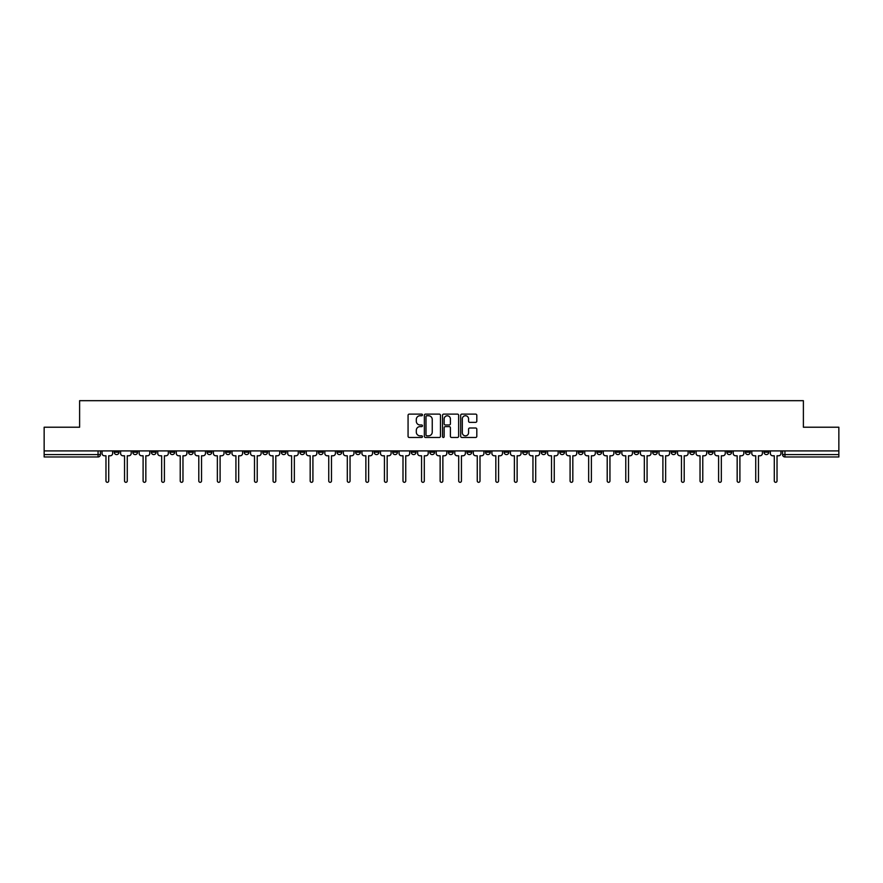 <?xml version="1.0" encoding="UTF-8"?>
<svg xmlns="http://www.w3.org/2000/svg" width="883" height="883" viewBox="0 0 883 883"><rect width="100%" height="100%" fill="white"/><g stroke="black" fill="none" stroke-linecap="round" stroke-linejoin="round"><path stroke-width="1.32" d="M422.46 414.933A0.817 0.817 0 0 0 421.644 414.116L409.226 414.116A1.17 1.17 0 0 0 408.067 415.275L408.067 436.301A1.17 1.17 0 0 0 409.226 437.471L421.644 437.471A0.817 0.817 0 0 0 422.46 436.655A0.817 0.817 0 0 0 421.644 435.838L420.032 435.838A3.742 3.742 0 0 1 416.301 432.096L416.301 430.352A3.742 3.742 0 0 1 420.032 426.61L421.644 426.61A0.817 0.817 0 0 0 422.46 425.794A0.817 0.817 0 0 0 421.644 424.977L420.032 424.977A3.742 3.742 0 0 1 416.301 421.235L416.301 419.48A3.742 3.742 0 0 1 420.032 415.75L421.644 415.75A0.817 0.817 0 0 0 422.46 414.933M615.484 452.206L615.484 450.904L615.484 452.206A2.384 2.384 0 0 0 617.857 454.59A2.384 2.384 0 0 1 615.484 452.206L620.241 452.206A2.384 2.384 0 0 1 617.857 454.59M578.354 450.904L578.354 452.206L583.111 452.206A2.384 2.384 0 0 1 580.738 454.59A2.384 2.384 0 0 1 578.354 452.206L578.354 450.904M559.789 452.206L559.789 450.904L559.789 452.206A2.384 2.384 0 0 0 562.173 454.59A2.384 2.384 0 0 1 559.789 452.206L564.546 452.206A2.384 2.384 0 0 1 562.173 454.59A2.384 2.384 0 0 0 564.546 452.206A2.384 2.384 0 0 1 562.173 454.59M541.224 452.206L541.224 450.904L541.224 452.206A2.384 2.384 0 0 0 543.608 454.59A2.384 2.384 0 0 1 541.224 452.206L545.981 452.206A2.384 2.384 0 0 1 543.608 454.59A2.384 2.384 0 0 0 545.981 452.206A2.384 2.384 0 0 1 543.608 454.59M485.529 452.206L485.529 450.904L485.529 452.206A2.384 2.384 0 0 0 487.913 454.59A2.384 2.384 0 0 1 485.529 452.206L490.286 452.206A2.384 2.384 0 0 1 487.913 454.59M466.964 450.904L466.964 452.206L471.732 452.206A2.384 2.384 0 0 1 469.348 454.59A2.384 2.384 0 0 1 466.964 452.206L466.964 450.904M448.398 450.904L448.398 452.206L453.167 452.206A2.384 2.384 0 0 1 450.783 454.59A2.384 2.384 0 0 1 448.398 452.206L448.398 450.904M429.833 450.904L429.833 452.206L434.602 452.206A2.384 2.384 0 0 1 432.217 454.59A2.384 2.384 0 0 1 429.833 452.206L429.833 450.904M411.268 452.206L411.268 450.904L411.268 452.206A2.384 2.384 0 0 0 413.652 454.59A2.384 2.384 0 0 1 411.268 452.206L416.036 452.206A2.384 2.384 0 0 1 413.652 454.59M374.149 450.904L374.149 452.206L378.906 452.206A2.384 2.384 0 0 1 376.522 454.59A2.384 2.384 0 0 1 374.149 452.206L374.149 450.904M355.584 452.206L355.584 450.904L355.584 452.206A2.384 2.384 0 0 0 357.957 454.59A2.384 2.384 0 0 1 355.584 452.206L360.341 452.206A2.384 2.384 0 0 1 357.957 454.59M151.368 450.904L151.368 452.206L156.136 452.206A2.384 2.384 0 0 1 153.752 454.59A2.384 2.384 0 0 1 151.368 452.206L151.368 450.904M475.639 422.35A1.17 1.17 0 0 0 476.809 421.18L476.809 415.275A1.17 1.17 0 0 0 475.639 414.116L461.853 414.116A1.17 1.17 0 0 0 460.683 415.275L460.683 436.301A1.17 1.17 0 0 0 461.853 437.471L475.639 437.471A1.17 1.17 0 0 0 476.809 436.301L476.809 429.182A1.17 1.17 0 0 0 475.639 428.012L469.734 428.012A1.17 1.17 0 0 0 468.575 429.182L468.575 432.714A3.124 3.124 0 0 1 465.451 435.838A3.124 3.124 0 0 1 462.317 432.714L462.317 418.873A3.124 3.124 0 0 1 465.451 415.75A3.124 3.124 0 0 1 468.575 418.873L468.575 421.18A1.17 1.17 0 0 0 469.734 422.35L475.639 422.35M44.15 450.904L44.15 427.217L79.613 427.217L79.613 400.683L803.387 400.683L803.387 427.217L838.85 427.217L838.85 450.904L44.15 450.904L44.15 454.59L100.441 454.59L100.441 450.904M440.474 415.275A1.17 1.17 0 0 0 439.315 414.116L425.529 414.116A1.17 1.17 0 0 0 424.359 415.275L424.359 436.301A1.17 1.17 0 0 0 425.529 437.471L439.315 437.471A1.17 1.17 0 0 0 440.474 436.301L440.474 415.275M443.685 414.116L457.471 414.116A1.17 1.17 0 0 1 458.641 415.275L458.641 436.301A1.17 1.17 0 0 1 457.471 437.471L451.577 437.471A1.17 1.17 0 0 1 450.407 436.301L450.407 427.78A1.17 1.17 0 0 0 449.237 426.61L445.33 426.61A1.17 1.17 0 0 0 444.16 427.78L444.16 436.655A0.817 0.817 0 0 1 443.343 437.471A0.817 0.817 0 0 1 442.526 436.655L442.526 415.275A1.17 1.17 0 0 1 443.685 414.116M782.559 450.904L782.559 454.59L838.85 454.59L838.85 456.975L784.943 456.975A2.384 2.384 0 0 1 782.559 454.59A2.384 2.384 0 0 0 784.943 456.975L784.943 450.904M838.85 450.904L838.85 454.59M100.441 454.59A2.384 2.384 0 0 1 98.057 456.975A2.384 2.384 0 0 0 100.441 454.59A2.384 2.384 0 0 1 98.057 456.975L44.15 456.975L44.15 454.59M768.762 450.904L768.762 452.206A2.384 2.384 0 0 1 766.378 454.59A2.384 2.384 0 0 1 763.994 452.206A2.384 2.384 0 0 0 766.378 454.59M763.994 450.904L763.994 452.206L768.762 452.206M750.197 450.904L750.197 452.206A2.384 2.384 0 0 1 747.813 454.59A2.384 2.384 0 0 1 745.429 452.206L750.197 452.206M745.429 450.904L745.429 452.206M731.632 450.904L731.632 452.206A2.384 2.384 0 0 1 729.248 454.59A2.384 2.384 0 0 1 726.864 452.206A2.384 2.384 0 0 0 729.248 454.59M726.864 450.904L726.864 452.206L731.632 452.206M713.067 450.904L713.067 452.206A2.384 2.384 0 0 1 710.683 454.59A2.384 2.384 0 0 1 708.309 452.206L713.067 452.206M708.309 450.904L708.309 452.206M694.502 450.904L694.502 452.206A2.384 2.384 0 0 1 692.117 454.59A2.384 2.384 0 0 1 689.744 452.206L694.502 452.206A2.384 2.384 0 0 1 692.117 454.59A2.384 2.384 0 0 0 694.502 452.206M689.744 450.904L689.744 452.206M675.937 450.904L675.937 452.206A2.384 2.384 0 0 1 673.552 454.59A2.384 2.384 0 0 1 671.179 452.206A2.384 2.384 0 0 0 673.552 454.59M671.179 450.904L671.179 452.206L675.937 452.206M657.371 450.904L657.371 452.206A2.384 2.384 0 0 1 654.987 454.59A2.384 2.384 0 0 1 652.614 452.206L657.371 452.206M652.614 450.904L652.614 452.206M638.806 450.904L638.806 452.206A2.384 2.384 0 0 1 636.422 454.59A2.384 2.384 0 0 1 634.049 452.206A2.384 2.384 0 0 0 636.422 454.59M634.049 450.904L634.049 452.206L638.806 452.206M620.241 450.904L620.241 452.206M601.676 450.904L601.676 452.206A2.384 2.384 0 0 1 599.292 454.59A2.384 2.384 0 0 1 596.919 452.206L601.676 452.206A2.384 2.384 0 0 1 599.292 454.59A2.384 2.384 0 0 0 601.676 452.206L601.676 450.904M596.919 450.904L596.919 452.206M583.111 450.904L583.111 452.206A2.384 2.384 0 0 1 580.738 454.59A2.384 2.384 0 0 0 583.111 452.206L583.111 450.904M564.546 450.904L564.546 452.206L564.546 450.904M545.981 450.904L545.981 452.206M527.416 450.904L527.416 452.206A2.384 2.384 0 0 1 525.043 454.59A2.384 2.384 0 0 1 522.659 452.206L527.416 452.206A2.384 2.384 0 0 1 525.043 454.59A2.384 2.384 0 0 0 527.416 452.206M522.659 450.904L522.659 452.206M508.851 450.904L508.851 452.206A2.384 2.384 0 0 1 506.478 454.59A2.384 2.384 0 0 1 504.094 452.206A2.384 2.384 0 0 0 506.478 454.59A2.384 2.384 0 0 0 508.851 452.206A2.384 2.384 0 0 1 506.478 454.59M504.094 450.904L504.094 452.206L508.851 452.206M490.286 450.904L490.286 452.206L490.286 450.904M471.732 450.904L471.732 452.206L471.732 450.904M453.167 450.904L453.167 452.206A2.384 2.384 0 0 1 450.783 454.59A2.384 2.384 0 0 0 453.167 452.206L453.167 450.904M434.602 450.904L434.602 452.206L434.602 450.904M416.036 450.904L416.036 452.206L416.036 450.904M397.471 450.904L397.471 452.206A2.384 2.384 0 0 1 395.087 454.59A2.384 2.384 0 0 1 392.714 452.206A2.384 2.384 0 0 0 395.087 454.59A2.384 2.384 0 0 0 397.471 452.206A2.384 2.384 0 0 1 395.087 454.59M392.714 450.904L392.714 452.206L397.471 452.206M378.906 450.904L378.906 452.206A2.384 2.384 0 0 1 376.522 454.59A2.384 2.384 0 0 0 378.906 452.206L378.906 450.904M360.341 450.904L360.341 452.206M341.776 450.904L341.776 452.206A2.384 2.384 0 0 1 339.392 454.59A2.384 2.384 0 0 1 337.019 452.206L341.776 452.206M337.019 450.904L337.019 452.206M323.211 450.904L323.211 452.206A2.384 2.384 0 0 1 320.827 454.59A2.384 2.384 0 0 1 318.454 452.206L323.211 452.206M318.454 450.904L318.454 452.206M304.646 450.904L304.646 452.206A2.384 2.384 0 0 1 302.262 454.59A2.384 2.384 0 0 1 299.889 452.206L304.646 452.206M299.889 450.904L299.889 452.206M286.081 450.904L286.081 452.206A2.384 2.384 0 0 1 283.708 454.59A2.384 2.384 0 0 1 281.324 452.206L286.081 452.206L286.081 450.904M281.324 450.904L281.324 452.206M267.516 450.904L267.516 452.206A2.384 2.384 0 0 1 265.143 454.59A2.384 2.384 0 0 1 262.759 452.206L267.516 452.206M262.759 450.904L262.759 452.206M248.951 450.904L248.951 452.206A2.384 2.384 0 0 1 246.578 454.59A2.384 2.384 0 0 1 244.194 452.206L248.951 452.206M244.194 450.904L244.194 452.206M230.386 450.904L230.386 452.206A2.384 2.384 0 0 1 228.013 454.59A2.384 2.384 0 0 1 225.629 452.206L230.386 452.206M225.629 450.904L225.629 452.206M211.821 450.904L211.821 452.206A2.384 2.384 0 0 1 209.448 454.59A2.384 2.384 0 0 1 207.064 452.206L211.821 452.206M207.064 450.904L207.064 452.206M193.256 450.904L193.256 452.206A2.384 2.384 0 0 1 190.883 454.59A2.384 2.384 0 0 1 188.498 452.206A2.384 2.384 0 0 0 190.883 454.59M188.498 450.904L188.498 452.206L193.256 452.206M174.691 450.904L174.691 452.206A2.384 2.384 0 0 1 172.317 454.59A2.384 2.384 0 0 1 169.933 452.206L174.691 452.206M169.933 450.904L169.933 452.206M156.136 450.904L156.136 452.206A2.384 2.384 0 0 1 153.752 454.59A2.384 2.384 0 0 0 156.136 452.206M137.571 450.904L137.571 452.206A2.384 2.384 0 0 1 135.187 454.59A2.384 2.384 0 0 1 132.803 452.206A2.384 2.384 0 0 0 135.187 454.59A2.384 2.384 0 0 0 137.571 452.206A2.384 2.384 0 0 1 135.187 454.59M132.803 450.904L132.803 452.206L137.571 452.206M119.006 450.904L119.006 452.206A2.384 2.384 0 0 1 116.622 454.59A2.384 2.384 0 0 1 114.238 452.206L119.006 452.206L119.006 450.904M114.238 450.904L114.238 452.206M426.809 415.75A0.817 0.817 0 0 0 425.992 416.566L425.992 435.021A0.817 0.817 0 0 0 426.809 435.838L428.509 435.838A3.742 3.742 0 0 0 432.24 432.096L432.24 419.48A3.742 3.742 0 0 0 428.509 415.75L426.809 415.75M450.407 418.928A3.124 3.124 0 0 0 447.284 415.805A3.124 3.124 0 0 0 444.16 418.928L444.16 423.807A1.17 1.17 0 0 0 445.33 424.977L449.237 424.977A1.17 1.17 0 0 0 450.407 423.807L450.407 418.928M102.042 450.904L102.042 453.398A2.384 2.384 0 0 0 104.426 455.783L105.971 455.783L105.971 480.948A1.369 1.369 0 0 0 107.34 482.317A1.369 1.369 0 0 0 108.708 480.948L108.708 455.783L110.254 455.783A2.384 2.384 0 0 0 112.638 453.398L112.638 450.904M120.607 450.904L120.607 453.398A2.384 2.384 0 0 0 122.991 455.783L124.536 455.783L124.536 480.948A1.369 1.369 0 0 0 125.905 482.317A1.369 1.369 0 0 0 127.273 480.948L127.273 455.783L128.819 455.783A2.384 2.384 0 0 0 131.203 453.398L131.203 450.904M139.172 450.904L139.172 453.398A2.384 2.384 0 0 0 141.556 455.783L143.101 455.783L143.101 480.948A1.369 1.369 0 0 0 144.47 482.317A1.369 1.369 0 0 0 145.838 480.948L145.838 455.783L147.384 455.783A2.384 2.384 0 0 0 149.768 453.398L149.768 450.904M157.737 450.904L157.737 453.398A2.384 2.384 0 0 0 160.121 455.783L161.666 455.783L161.666 480.948A1.369 1.369 0 0 0 163.035 482.317A1.369 1.369 0 0 0 164.404 480.948L164.404 455.783L165.949 455.783A2.384 2.384 0 0 0 168.333 453.398L168.333 450.904M176.302 450.904L176.302 453.398A2.384 2.384 0 0 0 178.686 455.783L180.231 455.783L180.231 480.948A1.369 1.369 0 0 0 181.6 482.317A1.369 1.369 0 0 0 182.969 480.948L182.969 455.783L184.514 455.783A2.384 2.384 0 0 0 186.898 453.398L186.898 450.904M194.867 450.904L194.867 453.398A2.384 2.384 0 0 0 197.251 455.783L198.796 455.783L198.796 480.948A1.369 1.369 0 0 0 200.165 482.317A1.369 1.369 0 0 0 201.534 480.948L201.534 455.783L203.079 455.783A2.384 2.384 0 0 0 205.463 453.398L205.463 450.904M213.432 450.904L213.432 453.398A2.384 2.384 0 0 0 215.816 455.783L217.361 455.783L217.361 480.948A1.369 1.369 0 0 0 218.73 482.317A1.369 1.369 0 0 0 220.099 480.948L220.099 455.783L221.644 455.783A2.384 2.384 0 0 0 224.017 453.398L224.017 450.904M231.997 450.904L231.997 453.398A2.384 2.384 0 0 0 234.381 455.783L235.927 455.783L235.927 480.948A1.369 1.369 0 0 0 237.295 482.317A1.369 1.369 0 0 0 238.664 480.948L238.664 455.783L240.209 455.783A2.384 2.384 0 0 0 242.582 453.398L242.582 450.904M250.562 450.904L250.562 453.398A2.384 2.384 0 0 0 252.935 455.783L254.492 455.783L254.492 480.948A1.369 1.369 0 0 0 255.86 482.317A1.369 1.369 0 0 0 257.229 480.948L257.229 455.783L258.774 455.783A2.384 2.384 0 0 0 261.147 453.398L261.147 450.904M269.127 450.904L269.127 453.398A2.384 2.384 0 0 0 271.5 455.783L273.057 455.783L273.057 480.948A1.369 1.369 0 0 0 274.425 482.317A1.369 1.369 0 0 0 275.794 480.948L275.794 455.783L277.339 455.783A2.384 2.384 0 0 0 279.712 453.398L279.712 450.904M287.692 450.904L287.692 453.398A2.384 2.384 0 0 0 290.066 455.783L291.611 455.783L291.611 480.948A1.369 1.369 0 0 0 292.979 482.317A1.369 1.369 0 0 0 294.348 480.948L294.348 455.783L295.904 455.783A2.384 2.384 0 0 0 298.277 453.398L298.277 450.904M306.258 450.904L306.258 453.398A2.384 2.384 0 0 0 308.631 455.783L310.176 455.783L310.176 480.948A1.369 1.369 0 0 0 311.544 482.317A1.369 1.369 0 0 0 312.913 480.948L312.913 455.783L314.469 455.783A2.384 2.384 0 0 0 316.842 453.398L316.842 450.904M324.823 450.904L324.823 453.398A2.384 2.384 0 0 0 327.196 455.783L328.741 455.783L328.741 480.948A1.369 1.369 0 0 0 330.11 482.317A1.369 1.369 0 0 0 331.478 480.948L331.478 455.783L333.034 455.783A2.384 2.384 0 0 0 335.408 453.398L335.408 450.904M343.388 450.904L343.388 453.398A2.384 2.384 0 0 0 345.761 455.783L347.306 455.783L347.306 480.948A1.369 1.369 0 0 0 348.675 482.317A1.369 1.369 0 0 0 350.043 480.948L350.043 455.783L351.589 455.783A2.384 2.384 0 0 0 353.973 453.398L353.973 450.904M361.942 450.904L361.942 453.398A2.384 2.384 0 0 0 364.326 455.783L365.871 455.783L365.871 480.948A1.369 1.369 0 0 0 367.24 482.317A1.369 1.369 0 0 0 368.608 480.948L368.608 455.783L370.154 455.783A2.384 2.384 0 0 0 372.538 453.398L372.538 450.904M380.507 450.904L380.507 453.398A2.384 2.384 0 0 0 382.891 455.783L384.436 455.783L384.436 480.948A1.369 1.369 0 0 0 385.805 482.317A1.369 1.369 0 0 0 387.173 480.948L387.173 455.783L388.719 455.783A2.384 2.384 0 0 0 391.103 453.398L391.103 450.904M399.072 450.904L399.072 453.398A2.384 2.384 0 0 0 401.456 455.783L403.001 455.783L403.001 480.948A1.369 1.369 0 0 0 404.37 482.317A1.369 1.369 0 0 0 405.739 480.948L405.739 455.783L407.284 455.783A2.384 2.384 0 0 0 409.668 453.398L409.668 450.904M417.637 450.904L417.637 453.398A2.384 2.384 0 0 0 420.021 455.783L421.566 455.783L421.566 480.948A1.369 1.369 0 0 0 422.935 482.317A1.369 1.369 0 0 0 424.304 480.948L424.304 455.783L425.849 455.783A2.384 2.384 0 0 0 428.233 453.398L428.233 450.904M436.202 450.904L436.202 453.398A2.384 2.384 0 0 0 438.586 455.783L440.131 455.783L440.131 480.948A1.369 1.369 0 0 0 441.5 482.317A1.369 1.369 0 0 0 442.869 480.948L442.869 455.783L444.414 455.783A2.384 2.384 0 0 0 446.798 453.398L446.798 450.904M454.767 450.904L454.767 453.398A2.384 2.384 0 0 0 457.151 455.783L458.696 455.783L458.696 480.948A1.369 1.369 0 0 0 460.065 482.317A1.369 1.369 0 0 0 461.434 480.948L461.434 455.783L462.979 455.783A2.384 2.384 0 0 0 465.363 453.398L465.363 450.904M473.332 450.904L473.332 453.398A2.384 2.384 0 0 0 475.716 455.783L477.261 455.783L477.261 480.948A1.369 1.369 0 0 0 478.63 482.317A1.369 1.369 0 0 0 479.999 480.948L479.999 455.783L481.544 455.783A2.384 2.384 0 0 0 483.928 453.398L483.928 450.904M491.897 450.904L491.897 453.398A2.384 2.384 0 0 0 494.281 455.783L495.827 455.783L495.827 480.948A1.369 1.369 0 0 0 497.195 482.317A1.369 1.369 0 0 0 498.564 480.948L498.564 455.783L500.109 455.783A2.384 2.384 0 0 0 502.493 453.398L502.493 450.904M510.462 450.904L510.462 453.398A2.384 2.384 0 0 0 512.846 455.783L514.392 455.783L514.392 480.948A1.369 1.369 0 0 0 515.76 482.317A1.369 1.369 0 0 0 517.129 480.948L517.129 455.783L518.674 455.783A2.384 2.384 0 0 0 521.058 453.398L521.058 450.904M529.027 450.904L529.027 453.398A2.384 2.384 0 0 0 531.411 455.783L532.957 455.783L532.957 480.948A1.369 1.369 0 0 0 534.325 482.317A1.369 1.369 0 0 0 535.694 480.948L535.694 455.783L537.239 455.783A2.384 2.384 0 0 0 539.612 453.398L539.612 450.904M547.592 450.904L547.592 453.398A2.384 2.384 0 0 0 549.966 455.783L551.522 455.783L551.522 480.948A1.369 1.369 0 0 0 552.89 482.317A1.369 1.369 0 0 0 554.259 480.948L554.259 455.783L555.804 455.783A2.384 2.384 0 0 0 558.177 453.398L558.177 450.904M566.158 450.904L566.158 453.398A2.384 2.384 0 0 0 568.531 455.783L570.087 455.783L570.087 480.948A1.369 1.369 0 0 0 571.456 482.317A1.369 1.369 0 0 0 572.824 480.948L572.824 455.783L574.369 455.783A2.384 2.384 0 0 0 576.742 453.398L576.742 450.904M584.723 450.904L584.723 453.398A2.384 2.384 0 0 0 587.096 455.783L588.652 455.783L588.652 480.948A1.369 1.369 0 0 0 590.021 482.317A1.369 1.369 0 0 0 591.389 480.948L591.389 455.783L592.935 455.783A2.384 2.384 0 0 0 595.308 453.398L595.308 450.904M603.288 450.904L603.288 453.398A2.384 2.384 0 0 0 605.661 455.783L607.206 455.783L607.206 480.948A1.369 1.369 0 0 0 608.575 482.317A1.369 1.369 0 0 0 609.943 480.948L609.943 455.783L611.5 455.783A2.384 2.384 0 0 0 613.873 453.398L613.873 450.904M621.853 450.904L621.853 453.398A2.384 2.384 0 0 0 624.226 455.783L625.771 455.783L625.771 480.948A1.369 1.369 0 0 0 627.14 482.317A1.369 1.369 0 0 0 628.508 480.948L628.508 455.783L630.065 455.783A2.384 2.384 0 0 0 632.438 453.398L632.438 450.904M640.418 450.904L640.418 453.398A2.384 2.384 0 0 0 642.791 455.783L644.336 455.783L644.336 480.948A1.369 1.369 0 0 0 645.705 482.317A1.369 1.369 0 0 0 647.073 480.948L647.073 455.783L648.619 455.783A2.384 2.384 0 0 0 651.003 453.398L651.003 450.904M658.983 450.904L658.983 453.398A2.384 2.384 0 0 0 661.356 455.783L662.901 455.783L662.901 480.948A1.369 1.369 0 0 0 664.27 482.317A1.369 1.369 0 0 0 665.639 480.948L665.639 455.783L667.184 455.783A2.384 2.384 0 0 0 669.568 453.398L669.568 450.904M677.537 450.904L677.537 453.398A2.384 2.384 0 0 0 679.921 455.783L681.466 455.783L681.466 480.948A1.369 1.369 0 0 0 682.835 482.317A1.369 1.369 0 0 0 684.204 480.948L684.204 455.783L685.749 455.783A2.384 2.384 0 0 0 688.133 453.398L688.133 450.904M696.102 450.904L696.102 453.398A2.384 2.384 0 0 0 698.486 455.783L700.031 455.783L700.031 480.948A1.369 1.369 0 0 0 701.4 482.317A1.369 1.369 0 0 0 702.769 480.948L702.769 455.783L704.314 455.783A2.384 2.384 0 0 0 706.698 453.398L706.698 450.904M714.667 450.904L714.667 453.398A2.384 2.384 0 0 0 717.051 455.783L718.596 455.783L718.596 480.948A1.369 1.369 0 0 0 719.965 482.317A1.369 1.369 0 0 0 721.334 480.948L721.334 455.783L722.879 455.783A2.384 2.384 0 0 0 725.263 453.398L725.263 450.904M733.232 450.904L733.232 453.398A2.384 2.384 0 0 0 735.616 455.783L737.162 455.783L737.162 480.948A1.369 1.369 0 0 0 738.53 482.317A1.369 1.369 0 0 0 739.899 480.948L739.899 455.783L741.444 455.783A2.384 2.384 0 0 0 743.828 453.398L743.828 450.904M751.797 450.904L751.797 453.398A2.384 2.384 0 0 0 754.181 455.783L755.727 455.783L755.727 480.948A1.369 1.369 0 0 0 757.095 482.317A1.369 1.369 0 0 0 758.464 480.948L758.464 455.783L760.009 455.783A2.384 2.384 0 0 0 762.393 453.398L762.393 450.904M770.362 450.904L770.362 453.398A2.384 2.384 0 0 0 772.746 455.783L774.292 455.783L774.292 480.948A1.369 1.369 0 0 0 775.66 482.317A1.369 1.369 0 0 0 777.029 480.948L777.029 455.783L778.574 455.783A2.384 2.384 0 0 0 780.958 453.398L780.958 450.904M98.057 450.904L98.057 456.975M784.943 456.975A2.384 2.384 0 0 1 782.559 454.59"/></g></svg>
